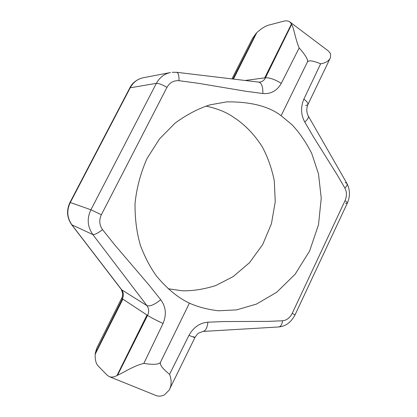 <?xml version="1.0" encoding="UTF-8"?>
<svg xmlns="http://www.w3.org/2000/svg" width="417" height="417" viewBox="0 0 417 417"><rect width="100%" height="100%" fill="white"/><g stroke="black" fill="none" stroke-linecap="round" stroke-linejoin="round"><path stroke-width="0.63" d="M281.131 115.712L291.843 124.605C299.057 132.074 305.666 141.639 311.671 153.289L318.494 173.868L321.241 198.169L318.515 224.669L309.638 250.951L295.142 274.224L276.685 292.275L256.471 304.082L236.559 309.894L218.367 310.785C207.369 309.435 197.721 306.891 189.412 303.154L186.243 301.533C176.412 296.393 166.539 287.965 156.636 276.247C150.334 267.563 144.913 257.263 140.388 245.342C136.661 232.477 134.879 218.508 135.04 203.423C136.609 188.02 140.612 173.034 147.034 158.47L159.534 138.887L175.114 123.098C186.555 114.717 198.169 108.639 209.944 104.865L226.759 101.868C250.7 101.659 268.824 106.272 281.131 115.712L307.365 62.091C308.382 59.996 305.651 55.279 299.171 47.939L281.282 83.364C276.992 90.833 270.847 94.216 262.856 93.517L245.868 91.271L197.444 83.155L178.997 80.7C173.748 80.345 169.74 82.566 166.962 87.367L101.362 214.739C98.928 220.067 99.319 225.039 102.546 229.647L114.941 245.149L149.145 285.197L160.748 299.734C165.94 306.797 166.696 314.715 163.031 323.493L143.834 363.426C153.826 364.927 159.398 364.5 160.545 362.149C159.445 364.547 162.458 368.607 169.573 374.336L188.937 335.398C193.556 327.225 199.873 322.826 207.901 322.195L224.419 321.554L267.49 321.392L282.528 320.788C282.064 324.535 280.766 326.6 278.634 326.97L202.959 331.437L198.716 333.074C198.002 333.277 196.72 334.794 194.869 337.634L193.556 336.582M168.166 288.752L182.37 290.795C192.836 290.998 203.965 289.252 215.756 285.562L233.27 276.544L249.449 262.736L262.632 244.664L271.436 223.715L275.246 201.792L274.292 180.769C271.582 167.733 267.485 156.276 262.001 146.403C253.27 132.846 243.32 123.557 233.791 117.412C226.739 112.355 217.46 108.576 205.951 106.074M282.528 320.788C286.698 320.319 289.935 317.832 292.244 313.339L345.026 200.707C346.923 196.23 346.876 192.018 344.88 188.067L336.941 174.452L313.323 136.677L304.77 122.04C300.865 114.784 300.558 107.148 303.852 99.137L320.642 63.796C312.875 60.59 308.455 60.022 307.365 62.091M189.412 303.154L160.545 362.149M233.437 79.115L256.783 32.667C261.224 28.627 265.222 26.109 268.788 25.109L283.555 21.231C286.151 20.548 288.246 20.782 289.846 21.939L328.44 51.041L330.545 53.657L330.488 57.551C329.117 60.846 325.833 62.931 320.642 63.796M304.77 122.04C307.72 119.418 308.888 117.406 308.278 115.999L346.939 183.47L345.187 182.448M344.88 188.067C346.808 186.211 347.491 184.679 346.939 183.47C350.134 189.844 350.259 196.407 347.314 203.152L345.563 203.387M207.901 322.195C207.285 327.84 205.638 330.921 202.959 331.437M169.573 374.336C171.788 380.215 171.648 385.485 169.156 390.14L164.402 394.899C161.311 396.291 158.569 396.52 156.182 395.582L109.311 376.645L107.195 375.206L98.094 365.928C95.967 363.629 95.003 359.73 95.196 354.236L122.879 299.135L122.405 298.822L95.232 353.428L96.739 348.2L121.681 298.191C122.176 297.691 122.509 296.091 122.692 293.391L121.316 289.45L71.688 224.727C66.856 217.7 66.293 210.262 69.993 202.412L129.833 87.867C132.085 83.296 135.973 80.064 141.499 78.172M143.834 363.426C133.789 365.699 123.635 372.631 117.542 375.248L147.561 315.414C149.223 311.911 149.02 308.658 146.956 305.645C150.031 306.599 154.629 304.629 160.748 299.734M109.311 376.645C111.459 377.484 114.003 377.13 116.942 375.581L117.542 375.248M258.102 82.118L259.796 82.107C262.361 81.664 264.253 80.22 265.473 77.776L291.665 24.374C294.079 28.492 295.246 38.849 299.171 47.939M289.846 21.939L291.473 23.946L264.701 77.875L265.473 77.776C269.804 77.635 275.074 79.501 281.282 83.364M291.665 24.374L291.467 23.946M71.688 224.727L92.85 234.583C87.424 226.692 86.778 218.419 90.922 209.782L156.365 83.337C159.695 77.38 164.397 73.783 170.47 72.537L143.193 77.76C137.667 78.891 133.377 82.17 130.318 87.591L70.311 202.48C66.517 210.309 67.064 217.799 71.948 224.945L121.769 289.872L146.956 305.645L92.85 234.583C94.732 234.787 97.969 233.145 102.546 229.647M178.997 80.7C179.133 75.691 178.377 72.897 176.725 72.308L172.185 72.292M176.725 72.308L258.738 82.107C261.641 82.973 263.018 86.778 262.856 93.517M231.93 78.933L252.686 38.025L256.778 32.667M256.137 33.261L232.868 79.048M121.681 298.191L122.405 298.822C123.802 295.554 123.588 292.572 121.769 289.872L121.316 289.45M95.191 354.231L95.232 353.428M303.852 99.137C307.011 101.513 308.351 103.364 307.861 104.683L305.64 105.673M345.026 200.707C346.72 201.838 347.481 202.657 347.314 203.152L295.012 314.929C290.034 324.113 284.133 326.428 278.634 326.97M292.244 313.339L295.012 314.929M188.937 335.398L194.869 337.634L169.156 390.14M116.948 375.576L146.987 315.038L147.561 315.414C150.97 317.546 156.13 320.24 163.031 323.493M69.993 202.412L90.922 209.782L101.362 214.739M129.833 87.867L156.365 83.337C158.747 83.275 162.281 84.62 166.962 87.367M146.987 315.038L122.879 299.135M244.946 80.497L264.701 77.875M308.278 115.999C306.443 112.366 306.302 108.592 307.861 104.683L330.426 57.676"/></g></svg>
